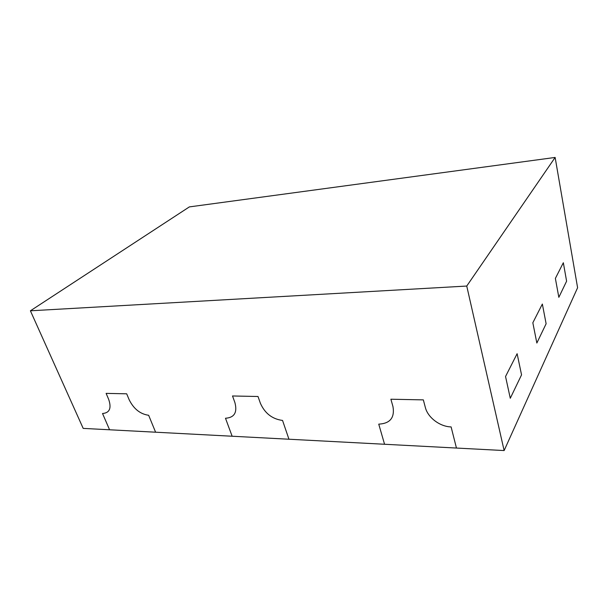 <?xml version="1.0" encoding="UTF-8"?>
<svg xmlns="http://www.w3.org/2000/svg" width="608" height="608" viewBox="0 0 608 608"><rect width="100%" height="100%" fill="white"/><g stroke="black" fill="none" stroke-linecap="round" stroke-linejoin="round"><path stroke-width="0.91" d="M563.335 262.74L566.603 281.185L558.836 297.327L555.378 278.403L563.335 262.74L555.378 278.403L558.836 297.327L566.603 281.185L563.335 262.74M521.55 374.855L510.279 398.27L505.544 376.504L517.119 353.704L521.55 374.855L517.119 353.704L505.544 376.504L510.279 398.27L521.55 374.855M542.351 304.046L546.121 323.752L536.849 343.034L532.836 322.772L542.351 304.046L532.836 322.772L536.849 343.034L546.121 323.752L542.351 304.046M30.4 310.802L83.19 428.389L155.602 432.204L148.648 415.279L155.602 432.204L288.952 439.227L282.545 420.44L288.952 439.227L456.448 448.05L451.113 426.922L456.448 448.05L504.131 450.558L466.746 286.049L30.4 310.802L189.362 206.902L555.134 157.442L466.746 286.049M451.113 426.922C439.865 426.672 427.781 417.506 425.342 407.451L423.343 399.882L425.342 407.451C427.781 417.506 439.865 426.672 451.113 426.922M390.891 399.22L423.343 399.882L390.891 399.22L392.973 406.623L390.891 399.22M392.973 406.623C394.835 417.704 390.093 423.54 378.746 424.141L384.56 444.266L378.746 424.141C390.093 423.54 394.835 417.704 392.973 406.623M282.545 420.44C272.232 419.072 264.837 413.326 260.368 403.218L258.012 396.5L260.368 403.218C264.837 413.326 272.232 419.072 282.545 420.44M234.901 402.564L232.514 395.975L258.012 396.5L232.514 395.975L234.901 402.564C237.508 412.429 234.376 417.658 225.492 418.243L232.142 436.232L225.492 418.243C234.376 417.658 237.508 412.429 234.901 402.564M148.648 415.279C140.25 414.086 133.768 408.941 129.208 399.844L126.684 393.809L129.208 399.844C133.768 408.941 140.25 414.086 148.648 415.279M108.657 399.319C111.69 408.211 109.645 412.938 102.524 413.508L109.577 429.78L102.524 413.508C109.645 412.938 111.69 408.211 108.657 399.319L106.119 393.384L126.684 393.809L106.119 393.384L108.657 399.319M504.131 450.558L577.6 287.721L555.134 157.442"/></g></svg>
